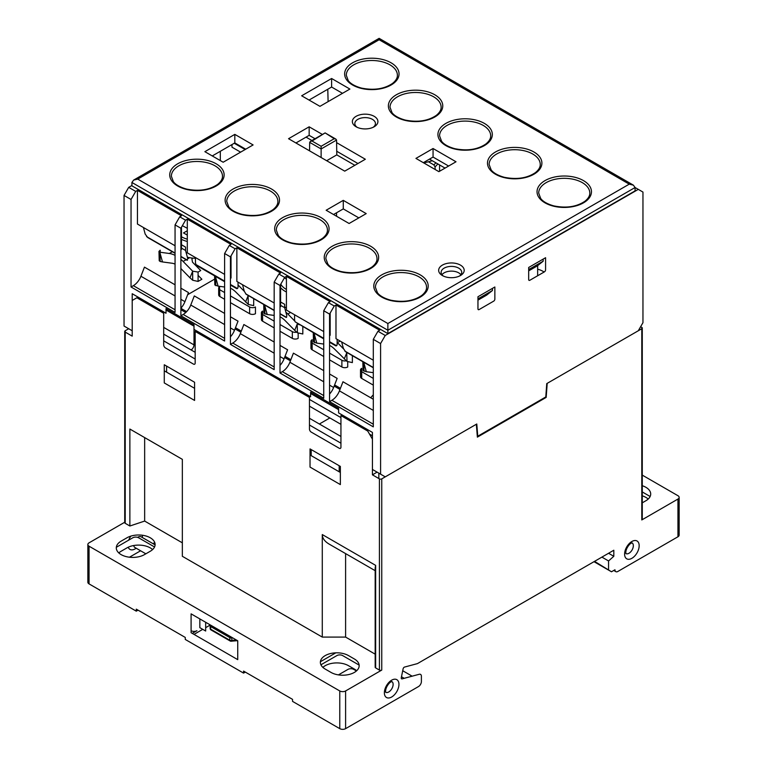 <?xml version="1.0" encoding="UTF-8"?>
<svg xmlns="http://www.w3.org/2000/svg" width="767" height="767" viewBox="0 0 767 767"><rect width="100%" height="100%" fill="white"/><g stroke="black" fill="none" stroke-linecap="round" stroke-linejoin="round"><path stroke-width="1.15" d="M284.672 306.982A24.736 14.285 0 0 0 286.417 307.845M214.827 284.95L218.087 286.139L215.422 276.408L214.626 275.89M218.087 286.139L224.616 287.011M230.445 288.229A16.491 9.52 60 0 1 236.015 292.246L248.316 304.441L253.685 305.621L253.695 298.699M248.201 295.535L245.574 302.006M244.309 291.335L238.729 285.64A27.209 15.714 -120 0 0 238.029 284.94M187.301 228.298L182.364 225.699M633.379 185.144L379.128 38.35L379.128 39.74L379.128 38.35L133.621 180.092L131.914 182.469L387.872 330.251L387.872 333.616L635.086 190.887L635.086 187.522L633.379 185.144L629.256 184.157L387.872 323.521L387.872 330.251L635.086 187.522L642.957 192.066L642.957 322.677L638.297 330.759L546.756 383.605L545.788 396.961L477.755 436.231L476.786 423.998L385.245 476.853L372.426 469.442L385.245 476.853M133.621 180.092L137.744 179.104L379.128 39.74L629.256 184.157M357.067 127.264A10.307 5.954 180 0 1 354.824 123.564A10.307 5.954 180 0 1 365.13 117.61A10.307 5.954 180 0 1 375.437 123.564A10.307 5.954 180 0 1 373.203 127.264M374.171 126.766L374.171 126.766A12.78 7.382 0 0 0 374.171 116.325A12.78 7.382 0 0 0 356.099 116.325A12.78 7.382 0 0 0 356.099 126.766A12.78 7.382 0 0 0 374.171 126.766L374.171 126.766M441.965 274.711A10.307 5.954 180 0 1 451.427 271.115A10.307 5.954 180 0 1 460.89 274.711M443.355 276.053A10.307 5.954 180 0 1 441.121 272.352A10.307 5.954 180 0 1 451.427 266.398A10.307 5.954 180 0 1 461.734 272.352A10.307 5.954 180 0 1 459.491 276.053M336.598 142.652L365.341 159.248L344.728 171.146L288.545 138.712L309.159 126.804L322.418 134.465M234.817 134.378L253.1 144.944L223.159 162.23L204.875 151.674L234.817 134.378L234.817 142.921L245.708 149.21M331.612 78.502L349.896 89.058L319.944 106.345L301.661 95.789L331.612 78.502L331.612 87.035L342.494 93.325L331.612 87.035L309.053 100.065M343.271 200.36L366.214 213.609L349.1 223.494L326.148 210.244L343.271 200.36L343.271 208.902L358.822 217.876M433.058 148.52L456.01 161.77L438.887 171.655L415.944 158.405L433.058 148.52L433.058 157.062L448.618 166.036M460.459 275.545L460.459 275.545A12.78 7.382 0 0 0 460.459 265.114A12.78 7.382 0 0 0 442.386 265.114A12.78 7.382 0 0 0 442.386 275.545A12.78 7.382 0 0 0 460.459 275.545L460.459 275.545M309.159 126.804L309.159 135.347L315.026 138.731M295.937 142.978L309.159 135.347M131.914 182.469L131.914 185.835L387.872 333.616M212.267 155.941L234.817 142.921M333.549 214.511L343.271 208.902M423.336 162.671L433.058 157.062M336.732 151.262L357.949 163.515M286.417 279.063L284.375 277.922M432.348 160.773L423.777 162.93M242.535 284.72L244.299 291.287L246.149 294.279L274.174 310.53M286.129 317.423L286.858 315.86L284.672 307.701L280.588 305.343M284.672 307.701L284.672 304.326L280.588 301.977M341.651 341.938L343.415 348.515L345.61 351.765L373.299 367.757M143.419 227.492L145.174 234.06L147.695 237.502M187.004 260.195L187.742 258.632L185.556 250.473L181.472 248.115M185.556 250.473L185.556 247.108L181.472 244.75M195.46 257.539L195.46 262.256A4.123 2.378 -120 0 0 196.045 264.605L197.55 266.024M236.763 288.67L237.444 288.507A4.123 2.378 -120 0 0 238.029 286.829L238.029 282.112M294.586 314.767L294.586 319.475A4.123 2.378 -120 0 0 295.17 321.833L323.741 338.889M335.888 345.898L336.56 345.735A4.123 2.378 -120 0 0 337.144 344.057L337.144 339.34M180.887 259.342A27.209 15.714 60 0 1 183.121 261.451L192.632 271.163L192.709 280.252L198.078 281.431L198.087 272.064L200.714 270.55L192.469 262.141L191.903 258.767L192.996 258.143M198.087 272.064L192.632 271.163M175.058 264.136A16.491 9.52 60 0 0 172.048 263.225L162.479 261.94L159.814 252.209L158.98 251.518L160.188 250.186L160.188 252.257M192.479 271.691L189.967 277.807L180.887 268.546M172.354 251.739L169.325 253.484A27.209 15.714 60 0 1 175.058 255.353M169.325 253.484L159.814 252.209M192.709 280.252L189.967 277.807M198.087 275.382L201.874 279.255L198.078 281.431M159.22 260.751L160.188 261.48L159.967 252.918M162.479 261.94L160.188 261.48M337.144 342.35A27.209 15.714 60 0 1 337.413 342.619L343.52 348.851M313.511 341.919L316.771 343.108L314.106 333.377L313.31 332.868M316.771 343.108L323.741 344.047M329.57 345.409A16.491 9.52 60 0 1 334.69 349.215L347 361.42L352.369 362.599L352.379 355.677M346.885 352.504L344.258 358.975M354.853 165.308L336.79 154.876L336.56 140.054L335.879 139.115L334.23 138.722L321.124 146.286L312.016 141.032L310.367 141.425L309.686 142.365L321.124 148.961L321.124 146.286M311.929 140.524L306.062 137.14M312.016 141.032L325.122 132.902L334.23 138.722M309.561 150.84L309.686 142.365M336.79 154.876L326.665 160.715M336.56 140.054L321.124 148.961L321.124 157.523M363.069 370.528L366.329 371.727L363.702 362.216M366.329 371.727L373.299 372.657M230.445 302.649L249.62 313.713A4.123 2.378 0 0 0 255.449 313.713L255.449 306.982A4.123 2.378 180 0 1 249.62 306.982L230.445 295.918M224.616 292.553L219.88 289.811A4.123 2.378 180 0 1 218.672 288.133A4.123 2.378 180 0 1 219.477 286.724L219.88 296.551L224.616 299.283M218.672 288.133L218.672 294.864A4.123 2.378 0 0 0 219.88 296.551M323.741 349.771L312.15 343.089A4.123 2.378 180 0 1 310.942 341.401L310.942 348.132A4.123 2.378 0 0 0 312.15 349.819L323.741 356.511M329.57 359.876L341.881 366.99A4.123 2.378 0 0 0 347.719 366.99L347.719 361.966M346.291 360.787A4.123 2.378 180 0 1 341.881 360.25L329.57 353.146M310.942 341.401A4.123 2.378 180 0 1 312.15 339.723L312.15 349.819M537.648 269.227A27.209 15.714 60 0 1 544.148 272.007M187.359 257.213A24.736 14.285 0 0 0 195.46 258.297M187.301 235.124L183.514 232.928L187.301 230.742M640.627 326.723L641.797 327.394A1.649 0.949 180 0 1 642.276 328.065A1.649 0.949 180 0 1 641.797 328.736L547.197 383.356L546.171 397.411L477.371 437.132L476.355 424.256L381.755 478.876A1.649 0.949 180 0 1 379.416 478.876L372.426 474.831L372.426 439.146L367.757 431.073L340.941 415.589L340.941 447.228A2.474 1.429 60 0 1 339.187 448.235L311.201 432.08A2.474 1.429 60 0 1 309.456 429.05L309.456 397.411L195.173 331.43L195.173 363.069A2.474 1.429 60 0 1 193.428 364.085L165.442 347.921A2.474 1.429 60 0 1 163.687 344.891L163.687 313.252L136.871 297.769L138.031 297.097M139.594 297.999L139.594 299.341M124.724 331.43L124.724 522.634A1.649 0.949 0 0 0 125.203 523.305L125.203 330.759A1.649 0.949 180 0 0 124.724 331.43A1.649 0.949 180 0 0 125.203 332.101L132.202 336.147L132.202 300.463L136.871 297.769M642.276 475.118L677.942 495.703A4.123 2.378 180 0 1 679.15 497.39A4.123 2.378 180 0 1 677.942 499.068L677.942 536.775L617.886 571.444A4.123 2.378 -60 0 1 615.824 571.655A4.123 2.378 -60 0 1 614.971 569.766L611.472 571.779L594.54 561.358M677.942 536.775A4.123 2.378 0 0 0 679.15 535.088L679.15 497.39M608.557 553.266L613.811 556.296L608.557 560.955L601.903 557.11M245.315 672.093L243.57 673.11L243.57 671.087L292.543 699.36L292.543 701.383L339.771 728.65A4.123 2.378 0 0 0 345.601 728.65L418.485 686.57A4.123 2.378 -60 0 0 421.399 681.527L421.399 676.283A4.123 2.378 120 0 0 419.242 674.279L402.119 678.862A1.649 0.949 -60 0 1 401.294 677.692L403.106 668.843A1.649 0.949 120 0 1 404.535 667.069L417.449 663.608L613.811 550.236L613.811 556.296M593.984 561.684L611.472 571.779M335.821 652.832L320.395 661.739M379.416 478.876L379.416 670.08A1.649 0.949 180 0 0 381.755 670.08L345.601 690.952A4.123 2.378 180 0 1 339.771 690.952L339.771 728.65M642.276 328.065L642.276 519.269A1.649 0.949 180 0 1 641.797 519.94L677.942 499.068M379.416 670.08L375.648 667.904L375.648 565.375L375.168 568.002M375.648 667.904A1.649 0.949 180 0 1 375.168 667.223L375.168 567.877M402.713 670.732L412.138 676.178M329.11 544.081L375.168 570.677L329.11 544.081C324.662 541.425 322.38 538.252 322.284 534.561L322.284 637.089L182.345 556.296L182.345 459.347L144.656 437.593L144.656 521.071L129.872 525.999L125.203 523.305M608.557 569.459L608.557 560.955M338.42 674.902L347.93 669.409A4.123 2.378 180 0 1 353.76 669.409L356.444 670.952M138.031 610.158L136.286 611.165L136.286 609.151L185.259 637.425L185.259 639.448L243.57 673.11M194.003 634.395L202.756 629.343M205.671 627.665L210.331 624.971M525.184 408.859L525.759 409.195M517.016 413.566L517.6 413.902M491.657 428.887L491.657 428.207M191.088 613.859L237.732 640.79L237.732 659.639L191.088 632.708L191.088 613.859M199.842 618.911L199.842 627.665L205.671 631.03L205.671 622.277M191.088 630.695A4.123 2.378 0 0 0 196.927 630.695L192.258 633.389M124.724 522.241L89.058 542.835A4.123 2.378 0 0 0 87.85 544.512A4.123 2.378 0 0 0 89.058 546.2L339.771 690.952M136.286 611.165L89.058 583.898A4.123 2.378 180 0 1 87.85 582.22L87.85 544.512M372.426 474.831L377.086 472.136M319.369 424.007L329.858 417.948M642.276 485.722A16.491 9.52 180 0 1 645.872 500.755L642.276 502.836M129.46 557.206L140.591 550.783M152.969 543.64L154.771 542.595M479.701 435.781L479.701 435.11M129.872 525.999L129.872 429.05L182.345 459.347M194.588 400.441L164.272 382.934L164.272 364.756L194.588 382.263L194.588 400.441M340.356 484.591L310.031 467.093L310.031 448.916L340.356 466.413L340.356 484.591M322.284 637.089L345.601 637.089L375.168 654.155M182.345 542.835L144.656 521.071M126.958 537.782A16.491 9.52 180 0 1 150.274 537.782A16.491 9.52 180 0 1 150.274 551.252L144.445 554.618A16.491 9.52 180 0 1 121.128 554.618A16.491 9.52 180 0 1 121.128 541.147L126.958 537.782M354.344 658.968A16.491 9.52 180 0 1 354.344 672.429A16.491 9.52 180 0 1 331.028 672.429L325.198 669.064A16.491 9.52 180 0 1 325.198 655.603A16.491 9.52 180 0 1 348.515 655.603L354.344 658.968M129.872 429.05L144.656 437.593M345.601 553.601L345.601 637.089M125.203 330.759L128.703 328.736L132.202 330.759L124.043 326.042L128.703 328.736M187.627 294.72L214.674 279.102L187.627 294.72M320.922 664.797L336.857 655.603A4.123 2.378 180 0 1 342.686 655.603L359.148 665.104M356.665 670.751A16.491 9.52 0 0 0 354.344 669.064L348.515 665.698A16.491 9.52 0 0 0 322.878 667.386M642.276 491.944L650.148 496.489M648.192 499.068A16.491 9.52 0 0 0 642.276 495.818M116.325 547.283L132.787 537.782A4.123 2.378 180 0 1 138.616 537.782L154.55 546.976M152.595 549.565A16.491 9.52 0 0 0 126.958 547.887L121.128 551.252A16.491 9.52 0 0 0 118.808 552.93M274.174 321.162L262.592 314.47A4.123 2.378 180 0 1 261.384 312.792L261.384 319.523A4.123 2.378 0 0 0 262.592 321.2L274.174 327.892M280.013 331.258L292.323 338.372A4.123 2.378 0 0 0 298.152 338.372L298.152 333.348M296.733 332.178A4.123 2.378 180 0 1 292.323 331.641L280.013 324.527M261.384 312.792A4.123 2.378 180 0 1 262.592 311.105L262.592 321.2M428.935 162.048L433.854 164.886L435.033 166.822L435.196 169.517M285.851 312.102A27.209 15.714 60 0 1 287.855 314L294.902 321.2M299.293 324.777L297.366 323.712L294.701 330.366L297.443 332.801L302.812 333.99L302.821 326.809M263.953 313.31L267.213 314.499L264.586 304.988M267.213 314.499L274.174 315.429M280.013 316.8A16.491 9.52 60 0 1 285.132 320.606L294.701 330.366M537.648 275.756L537.648 265.622M528.684 269.572L543.18 261.202L537.351 265.861L528.684 270.866M492.462 288.382L492.462 290.492L486.623 295.142L477.956 300.156M543.18 261.202L543.18 259.093M492.462 290.492L477.956 298.862M220.321 160.591L220.321 151.291M245.133 149.546L234.242 143.256M231.979 144.56L231.979 147.168L240.608 152.154M429.491 159.124L445.042 168.098M385.245 335.467L377.958 331.258L373.299 339.34L380.585 343.549L385.245 335.467L638.297 189.372M380.585 343.549L380.585 474.159M477.956 296.752L494.859 286.992L494.859 299.111A1.649 0.949 -60 0 1 493.699 301.134L479.126 309.552A1.649 0.949 -60 0 1 477.956 308.871L477.956 296.752M528.684 267.472L545.586 257.712L545.586 269.831A1.649 0.949 -60 0 1 544.426 271.844L529.844 280.262A1.649 0.949 -60 0 1 528.684 279.591L528.684 267.472M373.299 399.262L342.974 381.755L339.445 390.863A12.368 7.143 -60 0 1 331.871 400.288L329.57 401.62L329.57 314.096L334.23 306.014L328.401 302.649L323.741 310.731L329.57 314.096M373.299 339.34L373.299 426.864L329.57 401.62M334.23 306.014L335.984 305.007L379.713 330.251L377.958 331.258M335.984 305.007L335.984 338.669L373.299 360.212M323.741 370.643L293.416 353.146L289.888 362.254A12.368 7.143 -60 0 1 282.314 371.679L280.013 373.002L280.013 285.477L284.672 277.405L278.843 274.03L274.174 282.112L280.013 285.477M323.741 310.731L323.741 398.246L280.013 373.002M329.57 334.968L330.155 335.304L330.155 313.08M284.672 277.405L286.417 276.388L330.155 301.642L328.401 302.649M286.417 276.388L286.417 310.05L323.741 331.593M329.57 394.027A12.368 7.143 120 0 0 333.616 387.498L337.144 378.39L329.57 374.008M274.174 342.034L243.858 324.527L240.32 333.635A12.368 7.143 -60 0 1 232.746 343.06L230.445 344.393L230.445 256.868L235.114 248.786L229.285 245.421L224.616 253.503L230.445 256.868M274.174 282.112L274.174 369.636L230.445 344.393M280.013 306.349L280.588 306.685L280.588 284.471M235.114 248.786L236.859 247.779L280.588 273.023L278.843 274.03M236.859 247.779L236.859 281.441L274.174 302.984M280.013 365.408A12.368 7.143 120 0 0 284.049 358.889L287.587 349.771L280.013 345.399M224.616 313.425L194.3 295.918L190.762 305.026A12.368 7.143 -60 0 1 183.188 314.451L180.887 315.774L180.887 228.25L185.556 220.177L179.718 216.812L175.058 224.884L180.887 228.25M224.616 253.503L224.616 341.027L180.887 315.774M230.445 277.74L231.03 278.076L231.03 255.862M185.556 220.177L187.301 219.161L231.03 244.414L229.285 245.421M187.301 219.161L187.301 252.832L224.616 274.375M230.445 336.799A12.368 7.143 120 0 0 234.491 330.27L238.029 321.162L230.445 316.79M175.058 284.806L144.445 267.137L140.917 276.245A12.368 7.143 -60 0 1 133.343 285.669L131.042 286.992L131.042 199.468L135.701 191.395L128.703 187.349L124.043 195.432L131.042 199.468M175.058 224.884L175.058 312.409L131.042 286.992M180.887 308.19A12.368 7.143 120 0 0 184.933 301.661L188.471 292.553L180.887 288.171M135.701 191.395L137.446 190.379L137.446 224.05L175.058 245.756M180.887 249.122L181.472 249.457L181.472 227.243M137.446 190.379L181.472 215.795L179.718 216.812M328.113 101.637L327.777 89.25M132.202 330.759L132.202 293.732L166.017 313.252L166.017 308.612A4.123 2.378 120 0 0 166.87 310.501L194.003 326.167M166.017 308.612L194.003 324.777L194.003 329.407L310.616 396.731L310.616 392.1A4.123 2.378 120 0 0 311.469 393.989L338.602 409.655M124.043 326.042L124.043 195.432M131.914 185.499L128.703 187.349M310.616 392.1L338.602 408.255L338.602 412.895L372.426 432.415L372.426 469.442M164.272 370.816L194.588 388.323L164.272 370.816M311.201 449.587L311.201 455.646L318.2 459.682L310.031 454.975L340.356 472.472L339.187 471.801L339.187 465.742M311.201 455.646L339.187 471.801M166.602 366.099L166.602 372.158M194.588 388.323L194.588 382.263M195.173 352.302L191.088 349.944A4.123 2.378 120 0 0 194.003 344.891L194.003 329.407M145.615 301.469L145.615 302.821M185.748 312.524L180.887 309.715L185.748 312.524M378.831 478.531L378.831 473.153M340.941 436.461L309.456 418.283M339.992 389.454L334.163 386.089L339.992 389.454M290.434 360.845L284.595 357.48L290.434 360.845M240.867 332.226L235.038 328.861L240.867 332.226M204.501 335.467L204.501 336.818M309.456 406.165L340.941 424.343M336.56 212.766L336.56 216.256M236.361 639.994L231.835 640.407A1.649 0.892 84.9 0 1 231.155 641.222L237.502 640.656M231.653 637.281L232.161 637.569M210.379 625.373A1.649 0.892 35.1 0 1 210.407 625.009A1.649 1.649 0 0 0 210.158 625.843A1.649 0.949 180 0 0 210.647 626.524L229.841 637.607L229.841 640.253L210.647 629.17L210.647 626.524A1.649 0.949 120 0 1 210.992 625.354M373.299 378.39L361.708 371.698A4.123 2.378 180 0 1 360.5 370.02L360.5 376.75A4.123 2.378 0 0 0 361.708 378.428L373.299 385.12M360.5 370.02A4.123 2.378 180 0 1 361.708 368.333L361.708 378.428M286.417 291.987A23.461 13.547 180 0 1 280.588 287.654M286.417 289.456A21.812 12.598 180 0 1 280.789 284.126M248.096 295.889L248.316 304.441M215.795 285.669L215.575 277.108M178.845 165.806A25.56 14.755 180 0 1 220.321 170.312A25.56 14.755 180 0 1 222.488 176.247C222.564 178.989 220.954 181.702 217.646 184.396C209.353 190.015 198.979 191.568 186.544 189.065C177.206 186.467 174.195 182.824 173.342 181.587L171.357 176.247A25.56 14.755 180 0 1 178.845 165.806M546.171 182.642A25.56 14.755 180 0 1 587.647 187.138A25.56 14.755 180 0 1 589.804 193.073C589.89 195.825 588.279 198.538 584.972 201.222C576.669 206.841 566.305 208.403 553.86 205.901C544.522 203.293 541.512 199.65 540.668 198.423L538.683 193.073A25.56 14.755 180 0 1 546.171 182.642M545.001 180.619A27.209 15.714 0 0 0 557.206 206.908A27.209 15.714 0 0 0 590.532 187.666A27.209 15.714 0 0 0 545.001 180.619M496.613 154.033A25.56 14.755 180 0 1 538.089 158.529A25.56 14.755 180 0 1 540.246 164.464C540.332 167.206 538.722 169.929 535.414 172.613C527.111 178.232 516.747 179.785 504.303 177.292C494.964 174.684 491.954 171.041 491.11 169.804L489.125 164.464A25.56 14.755 180 0 1 496.613 154.033M495.444 152.01A27.209 15.714 0 0 0 507.649 178.289A27.209 15.714 0 0 0 540.975 159.047A27.209 15.714 0 0 0 495.444 152.01M447.056 125.414A25.56 14.755 180 0 1 488.531 129.911A25.56 14.755 180 0 1 490.688 135.855C490.775 138.597 489.154 141.31 485.856 143.995C477.553 149.613 467.189 151.176 454.745 148.673C445.406 146.075 442.396 142.422 441.543 141.195L439.568 135.855A25.56 14.755 180 0 1 447.056 125.414M445.886 123.391A27.209 15.714 0 0 0 458.081 149.68A27.209 15.714 0 0 0 491.407 130.438A27.209 15.714 0 0 0 445.886 123.391M397.498 96.805A25.56 14.755 180 0 1 438.973 101.302A25.56 14.755 180 0 1 441.13 107.236C441.207 109.978 439.596 112.701 436.289 115.386C427.996 121.004 417.622 122.557 405.187 120.064C395.849 117.456 392.838 113.813 391.985 112.586L390.01 107.236A25.56 14.755 180 0 1 397.498 96.805M396.328 94.782A27.209 15.714 0 0 0 408.523 121.061A27.209 15.714 0 0 0 441.85 101.829A27.209 15.714 0 0 0 396.328 94.782M353.76 64.821A25.56 14.755 180 0 1 395.245 69.327A25.56 14.755 180 0 1 397.402 75.262C397.479 78.004 395.868 80.717 392.56 83.402C384.267 89.02 373.893 90.583 361.458 88.08C352.12 85.482 349.11 81.829 348.256 80.602L346.281 75.262A25.56 14.755 180 0 1 353.76 64.821M352.599 62.808A27.209 15.714 0 0 0 364.795 89.087A27.209 15.714 0 0 0 398.121 69.845A27.209 15.714 0 0 0 352.599 62.808M177.685 163.793A27.209 15.714 0 0 0 189.88 190.072A27.209 15.714 0 0 0 223.207 170.83A27.209 15.714 0 0 0 177.685 163.793M234.242 191.06A25.56 14.755 180 0 1 275.717 195.556A25.56 14.755 180 0 1 277.875 201.491C277.951 204.233 276.341 206.956 273.033 209.64C264.74 215.259 254.366 216.812 241.931 214.319C232.593 211.711 229.582 208.068 228.729 206.841L226.754 201.491A25.56 14.755 180 0 1 234.242 191.06M233.072 189.037A27.209 15.714 0 0 0 245.267 215.316A27.209 15.714 0 0 0 278.594 196.084A27.209 15.714 0 0 0 233.072 189.037M283.8 219.669A25.56 14.755 180 0 1 325.275 224.165A25.56 14.755 180 0 1 327.432 230.11C327.519 232.852 325.898 235.565 322.6 238.249C314.297 243.868 303.933 245.43 291.489 242.928C282.151 240.33 279.14 236.677 278.287 235.45L276.312 230.11A25.56 14.755 180 0 1 283.8 219.669M282.63 217.646A27.209 15.714 0 0 0 294.825 243.935A27.209 15.714 0 0 0 328.151 224.693A27.209 15.714 0 0 0 282.63 217.646M333.357 248.278A25.56 14.755 180 0 1 374.833 252.784A25.56 14.755 180 0 1 376.99 258.719C377.076 261.461 375.466 264.184 372.158 266.868C363.855 272.486 353.491 274.04 341.047 271.547C331.708 268.939 328.698 265.296 327.854 264.059L325.87 258.719A25.56 14.755 180 0 1 333.357 248.278M332.188 246.265A27.209 15.714 0 0 0 344.393 272.544A27.209 15.714 0 0 0 377.719 253.302A27.209 15.714 0 0 0 332.188 246.265M382.915 276.897A25.56 14.755 180 0 1 424.391 281.393A25.56 14.755 180 0 1 426.557 287.328C426.634 290.079 425.023 292.793 421.716 295.477C413.423 301.095 403.049 302.658 390.614 300.156C381.266 297.548 378.256 293.905 377.412 292.678L375.427 287.328A25.56 14.755 180 0 1 382.915 276.897M381.755 274.874A27.209 15.714 0 0 0 393.95 301.163A27.209 15.714 0 0 0 427.277 281.92A27.209 15.714 0 0 0 381.755 274.874M387.872 323.521L137.744 179.104M286.561 317.423L280.013 313.636M274.174 310.271L245.689 293.828M373.299 367.498L344.805 351.046M187.445 260.195L180.887 256.408M175.058 253.043L146.574 236.6M237.444 288.507L230.445 284.471M224.616 281.106L196.045 264.605M336.56 345.735L329.57 341.698M323.741 338.333L295.17 321.833M189.631 257.683L187.771 258.757M186.141 259.697L183.121 261.451M340.117 341.056L337.413 342.619M346.77 352.858L347 361.42M314.48 342.648L314.259 334.086M364.037 371.257L363.817 362.695M249.62 306.982L249.62 313.713M341.881 366.99L341.881 360.25M187.301 241.49A23.461 13.547 180 0 1 181.472 239.323M187.301 239.189A21.812 12.598 180 0 1 181.472 236.773M345.601 728.65L345.601 690.952M381.755 670.08L381.755 478.876M641.797 519.94L641.797 327.394M404.18 678.316L401.486 676.762M375.648 565.375L322.284 534.561M89.058 546.2L89.058 583.898M370.806 397.824A10.307 5.954 -60 0 1 373.299 394.89M133.726 545.519A6.184 3.567 120 0 0 134.944 547.513L145.845 553.812M141.003 536.737L141.128 536.804A6.184 3.567 120 0 0 137.629 537.36M128.722 540.131A10.307 5.954 -60 0 1 130.85 536.114M142.346 535.241A10.307 5.954 -60 0 1 142.336 537.504M136.152 548.213A10.307 5.954 -60 0 1 128.233 547.216M391.956 681.623A6.184 3.567 -60 0 1 391.841 688.689A6.184 3.567 -60 0 1 385.772 692.333M384.372 692.802A10.307 5.954 120 0 0 395.302 693.78A10.307 5.954 120 0 0 395.302 679.198A10.307 5.954 120 0 0 384.372 692.802M632.171 542.94A6.184 3.567 -60 0 1 632.056 550.006A6.184 3.567 -60 0 1 625.997 553.64M624.597 554.11A10.307 5.954 120 0 0 635.527 555.087A10.307 5.954 120 0 0 635.527 540.514A10.307 5.954 120 0 0 624.597 554.11M292.323 338.372L292.323 331.641M437.727 163.879A23.461 13.547 180 0 1 435.033 166.822M435.838 162.786A21.812 12.598 180 0 1 433.854 164.886M290.559 312.437L287.855 314M297.212 324.249L297.443 332.801M264.922 314.029L264.692 305.467M373.299 424.209L331.871 400.288M373.299 410.412L339.445 390.863M323.741 395.59L282.314 371.679M333.616 387.498L329.57 385.159M323.741 381.793L289.888 362.254M274.174 366.981L232.746 343.06M284.049 358.889L280.013 356.55M274.174 353.184L240.32 333.635M224.616 338.362L183.188 314.451M234.491 330.27L230.445 327.94M224.616 324.575L190.762 305.026M175.058 309.753L133.343 285.669M184.933 301.661L180.887 299.322M175.058 295.957L140.917 276.245M194.003 344.891L163.687 327.394M163.687 340.855L195.173 359.033M309.456 425.014L340.941 443.192M191.088 349.944L163.687 334.124M372.426 435.781L369.502 434.103M340.941 417.603L309.456 399.425M230.714 641.049A1.649 0.949 -60 0 1 230.186 641.011A1.649 0.949 -60 0 1 229.841 640.253A1.649 0.949 -0 0 0 231.835 640.407L231.835 637.761A1.649 0.949 180 0 1 229.841 637.607A1.649 0.949 -60 0 1 230.196 636.437M210.158 625.843L210.158 628.489A1.649 0.949 -0 0 0 210.647 629.17A1.649 0.949 120 0 0 210.983 629.918L230.186 641.011A1.649 1.649 0 0 0 231.155 641.222M214.587 275.871L214.827 284.749M439.568 164.934L439.568 171.262M286.043 317.375L280.013 313.895M186.918 260.147L180.887 256.667M175.058 253.302L147.705 237.511M197.56 266.034L224.616 281.662M230.445 285.027L236.62 288.593M329.57 342.255L335.735 345.821M158.97 251.308L159.21 260.559M313.272 332.849L313.502 341.727M324.882 133.046L310.606 141.281M335.639 138.971L325.361 133.046M362.839 361.717L363.069 370.336M615.824 571.655L613.763 570.456M141.128 536.804L155.097 544.867M391.841 681.556L391.065 681.93C390.182 681.738 385.715 686.523 385.58 691.115L385.657 692.265M632.056 542.863L631.279 543.237C630.407 543.055 625.93 547.83 625.805 552.432L625.872 553.573M263.723 304.489L263.944 313.109M180.887 308.324L186.64 311.642M235.479 327.72L241.308 331.095M285.046 356.339L290.875 359.704M334.604 384.948L340.433 388.313M210.158 628.489A1.649 1.649 0 0 0 210.983 629.918"/></g></svg>
